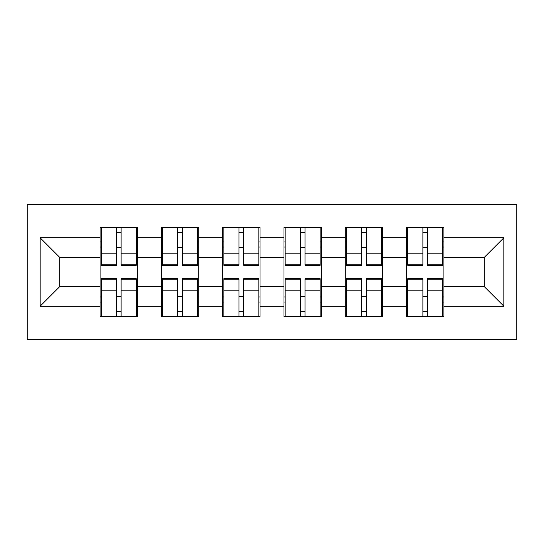 <?xml version="1.0" encoding="UTF-8"?>
<svg xmlns="http://www.w3.org/2000/svg" width="544" height="544" viewBox="0 0 544 544"><rect width="100%" height="100%" fill="white"/><g stroke="black" fill="none" stroke-linecap="round" stroke-linejoin="round"><path stroke-width="0.82" d="M27.2 339.388L516.8 339.388L516.8 204.612L27.2 204.612L27.2 339.388M443.911 296.949L442.734 296.949M407.762 296.949L406.579 296.949M406.579 247.051L407.762 247.051M442.734 247.051L443.911 247.051M443.911 241.937L442.734 241.937M407.762 241.937L406.579 241.937M406.579 302.063L407.762 302.063M442.734 302.063L443.911 302.063M382.609 296.949L381.432 296.949M346.46 296.949L345.284 296.949M345.284 247.051L346.46 247.051M381.432 247.051L382.609 247.051M382.609 241.937L381.432 241.937M346.46 241.937L345.284 241.937M345.284 302.063L346.46 302.063M381.432 302.063L382.609 302.063M321.314 296.949L320.137 296.949M285.165 296.949L283.982 296.949M283.982 247.051L285.165 247.051M320.137 247.051L321.314 247.051M321.314 241.937L320.137 241.937M285.165 241.937L283.982 241.937M283.982 302.063L285.165 302.063M320.137 302.063L321.314 302.063M260.018 296.949L258.835 296.949M223.863 296.949L222.686 296.949M222.686 247.051L223.863 247.051M258.835 247.051L260.018 247.051M260.018 241.937L258.835 241.937M223.863 241.937L222.686 241.937M222.686 302.063L223.863 302.063M258.835 302.063L260.018 302.063M198.716 296.949L197.54 296.949M162.568 296.949L161.391 296.949M161.391 247.051L162.568 247.051M197.54 247.051L198.716 247.051M198.716 241.937L197.54 241.937M162.568 241.937L161.391 241.937M161.391 302.063L162.568 302.063M197.54 302.063L198.716 302.063M484.187 286.538L484.187 257.462L443.911 257.462L443.911 286.538L484.187 286.538L503.832 306.184L503.832 237.816L443.911 237.816L443.911 227.596L406.579 227.596L406.579 257.462L382.609 257.462L382.609 286.538L406.579 286.538L406.579 257.462M503.832 306.184L443.911 306.184L443.911 316.404L406.579 316.404L406.579 306.184L382.609 306.184L382.609 316.404L345.284 316.404L345.284 306.184L321.314 306.184L321.314 316.404L283.982 316.404L283.982 306.184L260.018 306.184L260.018 316.404L222.686 316.404L222.686 306.184L198.716 306.184L198.716 316.404L161.391 316.404L161.391 306.184L137.421 306.184L137.421 316.404L100.089 316.404L100.089 306.184L40.168 306.184L40.168 237.816L100.089 237.816L100.089 257.462L59.813 257.462L59.813 286.538L100.089 286.538L100.089 257.462M406.579 237.816L382.609 237.816L382.609 227.596L345.284 227.596L345.284 237.816L321.314 237.816L321.314 227.596L283.982 227.596L283.982 237.816L260.018 237.816L260.018 227.596L222.686 227.596L222.686 237.816L198.716 237.816L198.716 227.596L161.391 227.596L161.391 237.816L137.421 237.816L137.421 227.596L100.089 227.596L100.089 237.816M406.579 286.538L406.579 306.184M382.609 286.538L382.609 306.184M382.609 237.816L382.609 257.462M321.314 286.538L345.284 286.538L345.284 257.462L321.314 257.462L321.314 306.184M345.284 286.538L345.284 306.184M345.284 237.816L345.284 257.462M321.314 237.816L321.314 257.462M260.018 286.538L283.982 286.538L283.982 257.462L260.018 257.462L260.018 306.184M283.982 286.538L283.982 306.184M283.982 237.816L283.982 257.462M260.018 237.816L260.018 257.462M198.716 286.538L222.686 286.538L222.686 257.462L198.716 257.462L198.716 306.184M222.686 286.538L222.686 306.184M222.686 237.816L222.686 257.462M198.716 237.816L198.716 257.462M137.421 286.538L161.391 286.538L161.391 257.462L137.421 257.462L137.421 306.184M161.391 286.538L161.391 306.184M161.391 237.816L161.391 257.462M137.421 237.816L137.421 257.462M137.421 296.949L136.238 296.949M101.266 296.949L100.089 296.949M100.089 247.051L101.266 247.051M136.238 247.051L137.421 247.051M137.421 241.937L136.238 241.937M101.266 241.937L100.089 241.937M100.089 302.063L101.266 302.063M136.238 302.063L137.421 302.063M100.089 286.538L100.089 306.184M59.813 286.538L40.168 306.184M40.168 237.816L59.813 257.462M443.911 286.538L443.911 306.184M443.911 237.816L443.911 257.462M503.832 237.816L484.187 257.462M136.238 227.596L136.238 265.322L121.115 265.322L121.115 227.596M116.396 227.596L116.396 265.322L101.266 265.322L101.266 227.596M116.396 232.71L121.115 232.71M121.115 247.248L116.396 247.248M101.266 316.404L101.266 278.678L116.396 278.678L116.396 316.404M121.115 316.404L121.115 278.678L136.238 278.678L136.238 316.404M121.115 311.29L116.396 311.29M116.396 296.752L121.115 296.752M197.54 227.596L197.54 265.322L182.41 265.322L182.41 227.596M177.698 227.596L177.698 265.322L162.568 265.322L162.568 227.596M177.698 232.71L182.41 232.71M182.41 247.248L177.698 247.248M258.835 227.596L258.835 265.322L243.705 265.322L243.705 227.596M238.993 227.596L238.993 265.322L223.863 265.322L223.863 227.596M238.993 232.71L243.705 232.71M243.705 247.248L238.993 247.248M320.137 227.596L320.137 265.322L305.007 265.322L305.007 227.596M300.295 227.596L300.295 265.322L285.165 265.322L285.165 227.596M300.295 232.71L305.007 232.71M305.007 247.248L300.295 247.248M381.432 227.596L381.432 265.322L366.302 265.322L366.302 227.596M361.59 227.596L361.59 265.322L346.46 265.322L346.46 227.596M361.59 232.71L366.302 232.71M366.302 247.248L361.59 247.248M442.734 227.596L442.734 265.322L427.604 265.322L427.604 227.596M422.885 227.596L422.885 265.322L407.762 265.322L407.762 227.596M422.885 232.71L427.604 232.71M427.604 247.248L422.885 247.248M162.568 316.404L162.568 278.678L177.698 278.678L177.698 316.404M182.41 316.404L182.41 278.678L197.54 278.678L197.54 316.404M182.41 311.29L177.698 311.29M177.698 296.752L182.41 296.752M223.863 316.404L223.863 278.678L238.993 278.678L238.993 316.404M243.705 316.404L243.705 278.678L258.835 278.678L258.835 316.404M243.705 311.29L238.993 311.29M238.993 296.752L243.705 296.752M285.165 316.404L285.165 278.678L300.295 278.678L300.295 316.404M305.007 316.404L305.007 278.678L320.137 278.678L320.137 316.404M305.007 311.29L300.295 311.29M300.295 296.752L305.007 296.752M346.46 316.404L346.46 278.678L361.59 278.678L361.59 316.404M366.302 316.404L366.302 278.678L381.432 278.678L381.432 316.404M366.302 311.29L361.59 311.29M361.59 296.752L366.302 296.752M407.762 316.404L407.762 278.678L422.885 278.678L422.885 316.404M427.604 316.404L427.604 278.678L442.734 278.678L442.734 316.404M427.604 311.29L422.885 311.29M422.885 296.752L427.604 296.752M116.396 253.198L101.266 253.198M116.396 264.819L101.266 264.819M136.238 253.198L121.115 253.198M136.238 264.819L121.115 264.819M121.115 290.802L136.238 290.802M121.115 279.181L136.238 279.181M101.266 290.802L116.396 290.802M101.266 279.181L116.396 279.181M177.698 253.198L162.568 253.198M177.698 264.819L162.568 264.819M197.54 253.198L182.41 253.198M197.54 264.819L182.41 264.819M238.993 253.198L223.863 253.198M238.993 264.819L223.863 264.819M258.835 253.198L243.705 253.198M258.835 264.819L243.705 264.819M300.295 253.198L285.165 253.198M300.295 264.819L285.165 264.819M320.137 253.198L305.007 253.198M320.137 264.819L305.007 264.819M361.59 253.198L346.46 253.198M361.59 264.819L346.46 264.819M381.432 253.198L366.302 253.198M381.432 264.819L366.302 264.819M422.885 253.198L407.762 253.198M422.885 264.819L407.762 264.819M442.734 253.198L427.604 253.198M442.734 264.819L427.604 264.819M182.41 290.802L197.54 290.802M182.41 279.181L197.54 279.181M162.568 290.802L177.698 290.802M162.568 279.181L177.698 279.181M243.705 290.802L258.835 290.802M243.705 279.181L258.835 279.181M223.863 290.802L238.993 290.802M223.863 279.181L238.993 279.181M305.007 290.802L320.137 290.802M305.007 279.181L320.137 279.181M285.165 290.802L300.295 290.802M285.165 279.181L300.295 279.181M366.302 290.802L381.432 290.802M366.302 279.181L381.432 279.181M346.46 290.802L361.59 290.802M346.46 279.181L361.59 279.181M427.604 290.802L442.734 290.802M427.604 279.181L442.734 279.181M407.762 290.802L422.885 290.802M407.762 279.181L422.885 279.181"/></g></svg>
